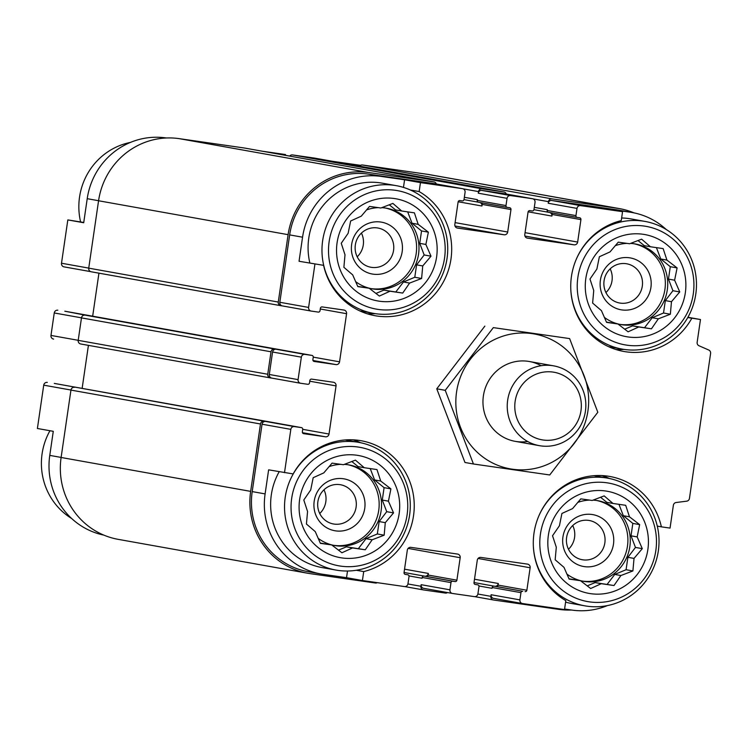 <?xml version="1.0" encoding="UTF-8"?>
<svg xmlns="http://www.w3.org/2000/svg" width="748" height="748" viewBox="0 0 748 748"><rect width="100%" height="100%" fill="white"/><g stroke="black" fill="none" stroke-linecap="round" stroke-linejoin="round"><path stroke-width="1.12" d="M634.052 243.773A40.944 39.653 -79.9 0 1 664.701 290.766A40.944 39.653 -79.9 0 1 619.746 324.351A40.944 39.653 -79.9 0 1 619.643 324.342M604.319 317.339A40.944 39.653 100.1 0 0 620.831 324.567A40.944 39.653 100.1 0 0 622.13 324.782A40.944 39.653 100.1 0 0 667.188 290.579A40.944 39.653 100.1 0 0 635.248 243.97A40.944 39.653 100.1 0 0 633.949 243.755A40.944 39.653 100.1 0 0 630.489 243.418M627.039 243.39A40.944 39.653 100.1 0 0 615.211 245.709M596.605 500.477A40.944 39.653 -79.9 0 1 627.254 547.48A40.944 39.653 -79.9 0 1 582.299 581.065A40.944 39.653 -79.9 0 1 582.196 581.046M566.872 574.043A40.944 39.653 100.1 0 0 583.384 581.28A40.944 39.653 100.1 0 0 584.674 581.495A40.944 39.653 100.1 0 0 629.741 547.293A40.944 39.653 100.1 0 0 597.792 500.674A40.944 39.653 100.1 0 0 596.502 500.468A40.944 39.653 100.1 0 0 593.033 500.132M589.583 500.103A40.944 39.653 100.1 0 0 577.755 502.422M347.867 464.732A40.944 39.653 -79.9 0 1 378.516 511.735A40.944 39.653 -79.9 0 1 333.561 545.311A40.944 39.653 -79.9 0 1 333.449 545.301M318.134 538.298A40.944 39.653 100.1 0 0 334.637 545.535A40.944 39.653 100.1 0 0 335.936 545.741A40.944 39.653 100.1 0 0 381.003 511.539A40.944 39.653 100.1 0 0 349.054 464.929A40.944 39.653 100.1 0 0 347.764 464.714A40.944 39.653 100.1 0 0 344.295 464.377M340.845 464.349A40.944 39.653 100.1 0 0 329.017 466.668M385.314 208.019A40.944 39.653 -79.9 0 1 415.963 255.021A40.944 39.653 -79.9 0 1 371.008 288.606A40.944 39.653 -79.9 0 1 370.905 288.588M355.581 281.585A40.944 39.653 100.1 0 0 372.093 288.822A40.944 39.653 100.1 0 0 373.392 289.027A40.944 39.653 100.1 0 0 418.45 254.834A40.944 39.653 100.1 0 0 386.51 208.215A40.944 39.653 100.1 0 0 385.211 208.009A40.944 39.653 100.1 0 0 381.751 207.663M378.301 207.645A40.944 39.653 100.1 0 0 366.464 209.964M621.635 217.995A64.861 62.823 -79.9 0 1 631.125 218.93L645.019 221.417A64.861 62.823 -79.9 0 1 695.612 295.264A64.861 62.823 -79.9 0 1 624.234 349.438A64.861 62.823 -79.9 0 1 622.177 349.11A64.861 62.823 -79.9 0 1 570.789 289.28M623.972 349.4A66.89 64.786 -79.9 0 1 615.959 349.522M666.225 229.505A71.341 69.106 100.1 0 0 632.266 212.544A71.341 69.106 100.1 0 0 630.003 212.18L606.684 208.832L622.56 211.675L580.588 205.635A3.244 3.142 100.1 0 0 577.007 208.402L575.951 215.62A1.618 1.571 100.1 0 0 577.278 217.444L579.606 217.78A1.618 1.571 100.1 0 1 580.925 219.613L577.652 242.071A3.244 3.142 100.1 0 1 574.071 244.83L527.434 238.135A3.244 3.142 100.1 0 1 524.797 234.479L528.069 212.011A1.618 1.571 100.1 0 1 529.855 210.637L532.193 210.964A1.618 1.571 100.1 0 0 533.979 209.59L535.035 202.362A3.244 3.142 100.1 0 0 532.389 198.706L510.632 195.583A3.244 3.142 100.1 0 0 507.05 198.342L505.994 205.569A1.618 1.571 100.1 0 0 507.322 207.392L509.65 207.729A1.618 1.571 100.1 0 1 510.968 209.552L507.696 232.02A3.244 3.142 100.1 0 1 504.115 234.779L457.477 228.075A3.244 3.142 100.1 0 1 454.84 224.419L458.113 201.96A1.618 1.571 100.1 0 1 459.898 200.576L462.236 200.913A1.618 1.571 100.1 0 0 464.022 199.529L465.078 192.311A3.244 3.142 100.1 0 0 462.432 188.655L420.46 182.624L419.151 191.563L410.353 189.992M419.151 191.563A66.89 64.786 -79.9 0 1 447.715 272.216A66.89 64.786 -79.9 0 1 375.066 315.712A66.89 64.786 -79.9 0 1 323.594 265.344L299.05 261.267L302.557 237.2A71.341 69.106 100.1 0 1 381.265 176.434L404.584 179.782L403.471 187.411M375.234 313.655A66.89 64.786 -79.9 0 1 367.221 313.777M309.822 262.885A64.861 62.823 -79.9 0 1 382.387 183.185L396.272 185.663A64.861 62.823 -79.9 0 1 446.874 259.509A64.861 62.823 -79.9 0 1 375.496 313.692A64.861 62.823 -79.9 0 1 373.439 313.356A64.861 62.823 -79.9 0 1 323.014 238.453A64.861 62.823 -79.9 0 1 396.272 185.663M83.748 222.455L67.825 219.912L83.711 222.745L87.217 198.678L98.568 200.716M687.926 317.274L700.474 319.518L687.767 317.545M691.807 318.274A66.89 64.786 -79.9 0 1 623.804 351.457A66.89 64.786 -79.9 0 1 570.743 287.7A66.89 64.786 -79.9 0 1 621.251 220.613L622.56 211.675M404.584 179.782L420.46 182.624M323.594 265.344L299.05 261.267M538.625 516.438A64.861 62.823 -79.9 0 1 607.563 478.131A64.861 62.823 -79.9 0 1 658.165 551.977A64.861 62.823 -79.9 0 1 586.787 606.151A64.861 62.823 -79.9 0 1 584.73 605.815L570.836 603.337A64.861 62.823 -79.9 0 1 565.591 602.159M601.878 475.578A66.89 64.786 -79.9 0 1 609.349 478.477M607.423 605.59A71.341 69.106 100.1 0 1 571.958 610.088L564.59 609.022M347.511 571.014L346.53 577.68L323.211 574.333A71.341 69.106 100.1 0 1 320.948 573.968A71.341 69.106 100.1 0 1 265.11 493.904L268.626 469.838L293.16 473.923A66.89 64.786 -79.9 0 1 361.172 440.74A66.89 64.786 -79.9 0 1 414.233 504.498A66.89 64.786 -79.9 0 1 363.715 571.584L362.415 580.523L346.53 577.68M353.14 439.833A66.89 64.786 -79.9 0 1 360.611 442.723M335.983 570.07A64.861 62.823 -79.9 0 1 285.568 495.167A64.861 62.823 -79.9 0 1 358.825 442.377A64.861 62.823 -79.9 0 1 409.427 516.223A64.861 62.823 -79.9 0 1 338.04 570.397A64.861 62.823 -79.9 0 1 335.983 570.07L322.098 567.582A64.861 62.823 -79.9 0 1 279.182 471.726M496.289 586.469L494.737 586.245A3.244 3.142 100.1 0 0 498.318 583.487L498.084 585.086A1.618 1.571 100.1 0 1 496.289 586.469L522.74 591.285A1.618 1.571 100.1 0 0 520.954 592.659L519.897 599.887A3.244 3.142 100.1 0 0 522.534 603.543L564.516 609.573L565.815 600.625A66.89 64.786 -79.9 0 1 537.26 519.982A66.89 64.786 -79.9 0 1 609.91 476.485A66.89 64.786 -79.9 0 1 661.382 526.844L670.049 528.088L673.368 505.283A3.244 3.142 100.1 0 1 676.127 502.516L686.701 501.169A3.244 3.142 100.1 0 0 689.45 498.402L710.6 353.458A3.244 3.142 100.1 0 0 708.749 350.027L698.997 345.754A3.244 3.142 100.1 0 1 697.145 342.322L700.474 319.518M661.382 526.844L657.286 526.115M103.822 535.11A71.341 69.106 100.1 0 1 49.77 455.392L53.276 431.325L37.4 428.482L43.721 385.164L70.948 390.035M363.715 571.584L356.319 570.256M632.266 212.544L619.363 210.235A71.341 69.106 100.1 0 0 617.1 209.87L551.809 200.492A3.244 3.142 100.1 0 0 548.228 203.25L577.007 208.402M433.859 183.55A3.244 3.142 100.1 0 0 433.653 183.512L368.362 174.125A71.341 69.106 100.1 0 0 289.663 234.891L279.827 302.276A3.244 3.142 100.1 0 0 282.473 305.932L311.046 311.037M314.927 264.1L308.606 307.419A3.244 3.142 100.1 0 0 311.252 311.075L318.246 312.084A1.618 1.571 100.1 0 0 320.032 310.701L320.387 308.298A1.618 1.571 100.1 0 1 322.173 306.914L343.94 310.046A3.244 3.142 100.1 0 1 346.576 313.702L339.555 361.836A3.244 3.142 100.1 0 1 335.983 364.594L314.216 361.462A1.618 1.571 100.1 0 1 312.898 359.638L313.244 357.235A1.618 1.571 100.1 0 0 311.925 355.403L304.932 354.402A3.244 3.142 100.1 0 0 301.351 357.161L298.078 379.619A3.244 3.142 100.1 0 0 300.715 383.275L307.709 384.285A1.618 1.571 100.1 0 0 309.504 382.901L309.85 380.498A1.618 1.571 100.1 0 1 311.636 379.114L333.402 382.247A3.244 3.142 100.1 0 1 336.048 385.903L329.026 434.036A3.244 3.142 100.1 0 1 325.445 436.795L303.679 433.662A1.618 1.571 100.1 0 1 302.36 431.839L302.716 429.427A1.618 1.571 100.1 0 0 301.388 427.604L294.394 426.594A3.244 3.142 100.1 0 0 290.822 429.361L284.502 472.68M54.398 383.425A1.618 1.571 100.1 0 0 54.295 383.406L265.615 421.451A3.244 3.142 100.1 0 0 262.043 424.209L252.207 491.595A71.341 69.106 100.1 0 0 308.054 571.659L320.948 573.968M362.415 580.523L404.388 586.554A3.244 3.142 100.1 0 0 407.969 583.795L409.016 576.577A1.618 1.571 100.1 0 0 407.697 574.745L405.369 574.408A1.618 1.571 100.1 0 1 404.042 572.585L407.323 550.126A3.244 3.142 100.1 0 1 410.895 547.358L457.533 554.062A3.244 3.142 100.1 0 1 460.179 557.718L456.897 580.177A1.618 1.571 100.1 0 1 455.111 581.561L452.783 581.224A1.618 1.571 100.1 0 0 450.988 582.608L449.941 589.826A3.244 3.142 100.1 0 0 452.577 593.482L474.344 596.614A3.244 3.142 100.1 0 0 477.925 593.847L478.972 586.628A1.618 1.571 100.1 0 0 477.654 584.805L475.326 584.469A1.618 1.571 100.1 0 1 473.998 582.636L477.28 560.177A3.244 3.142 100.1 0 1 480.852 557.419L527.499 564.114A3.244 3.142 100.1 0 1 530.136 567.769L526.863 590.237A1.618 1.571 100.1 0 1 525.068 591.621M634.052 212.89A72.967 70.677 100.1 0 0 619.653 208.645L430.109 174.742A72.967 70.677 100.1 0 0 427.791 174.368L362.5 164.99A3.244 3.142 100.1 0 0 359.61 166.159M314.506 158.099A3.244 3.142 100.1 0 0 314.412 158.071A3.244 3.142 100.1 0 0 314.31 158.062L292.543 154.929A3.244 3.142 100.1 0 0 289.644 156.108M244.549 148.039A3.244 3.142 100.1 0 0 244.344 148.001L179.053 138.623A72.967 70.677 100.1 0 0 98.568 200.763L88.732 268.149A3.244 3.142 100.1 0 0 91.378 271.805L280.706 305.67M64.926 311.224A1.618 1.571 100.1 0 0 64.824 311.205L85.057 315.123A3.244 3.142 100.1 0 0 81.476 317.891L78.203 340.349A3.244 3.142 100.1 0 0 80.84 344.005L270.178 377.871M74.52 387.324A3.244 3.142 100.1 0 0 70.948 390.091L61.112 457.477A72.967 70.677 100.1 0 0 118.221 539.355L307.765 573.258A72.967 70.677 100.1 0 0 310.083 573.632L375.374 583.01A3.244 3.142 100.1 0 0 377.291 582.664M534.306 207.346L547.293 209.674L547.171 210.469A1.618 1.571 100.1 0 0 548.499 212.301L577.175 217.425M464.349 197.294L477.336 199.613L477.215 200.417A1.618 1.571 100.1 0 0 478.542 202.25L507.219 207.374M283.249 350.279A1.618 1.571 100.1 0 0 283.202 350.26A1.618 1.571 100.1 0 0 283.146 350.26L93.603 316.357A1.618 1.571 100.1 0 1 93.93 316.441M272.711 422.47A1.618 1.571 100.1 0 0 272.618 422.452L83.075 388.558A1.618 1.571 100.1 0 1 83.393 388.642M404.06 572.482L424.78 576.194A3.244 3.142 100.1 0 0 428.361 573.426L428.127 575.034A1.618 1.571 100.1 0 1 426.332 576.418L424.004 576.082A1.618 1.571 100.1 0 0 422.218 577.465L422.096 578.26L408.978 575.913M477.897 594.015L490.884 596.343L491.118 594.735A3.244 3.142 100.1 0 0 493.755 598.391L522.328 603.505M619.653 208.645A72.967 70.677 100.1 0 0 617.334 208.271L552.043 198.884A3.244 3.142 100.1 0 0 548.462 201.651L548.228 203.25M528.116 211.815L551.912 216.069L552.146 214.461A1.618 1.571 100.1 0 0 551.351 212.815M503.815 193.601A3.244 3.142 100.1 0 0 503.61 193.564L481.852 190.431A3.244 3.142 100.1 0 0 478.271 193.199L507.05 198.342M506.34 194.05A3.244 3.142 100.1 0 0 503.843 191.956L482.086 188.833A3.244 3.142 100.1 0 0 478.505 191.591L478.271 193.199M458.159 201.754L481.955 206.009L482.189 204.41A1.618 1.571 100.1 0 0 481.394 202.755M436.383 183.999A3.244 3.142 100.1 0 0 433.887 181.904L368.596 172.517A72.967 70.677 100.1 0 0 288.102 234.666L278.275 302.052A3.244 3.142 100.1 0 0 280.911 305.708L282.417 305.923M98.942 273.16L92.668 316.189M300.509 383.238L271.935 378.133A3.244 3.142 100.1 0 1 269.299 374.477L272.571 352.009A3.244 3.142 100.1 0 1 276.152 349.251L274.6 349.026A3.244 3.142 100.1 0 0 271.019 351.794L267.737 374.252A3.244 3.142 100.1 0 0 270.383 377.908L271.889 378.123M88.414 345.361L82.14 388.39M452.372 593.445L423.798 588.339A3.244 3.142 100.1 0 1 421.161 584.684L420.928 586.282A3.244 3.142 100.1 0 0 423.564 589.938L445.331 593.071A3.244 3.142 100.1 0 0 447.491 592.575M474.017 582.542L493.96 586.133A1.618 1.571 100.1 0 0 492.175 587.517L492.053 588.321L478.935 585.974M490.884 596.343A3.244 3.142 100.1 0 0 493.521 599.999L558.821 609.377A72.967 70.677 100.1 0 0 571.481 610.013M551.912 216.069A3.244 3.142 100.1 0 0 549.789 212.535M481.955 206.009A3.244 3.142 100.1 0 0 479.833 202.474M264.063 421.227A3.244 3.142 100.1 0 0 260.482 423.985L250.655 491.38A72.967 70.677 100.1 0 0 307.765 573.258M360.583 165.336L333.486 161.446A3.244 3.142 100.1 0 0 333.066 161.409M285.502 154.556A3.244 3.142 100.1 0 0 285.297 154.518L263.53 151.386A3.244 3.142 100.1 0 0 263.1 151.358M87.217 198.678A71.341 69.106 100.1 0 1 165.916 137.912L166.393 137.987M67.825 219.912L61.504 263.231A3.244 3.142 100.1 0 0 64.15 266.886L90.714 271.636M57.83 310.205A3.244 3.142 100.1 0 0 54.249 312.963L50.976 335.431A3.244 3.142 100.1 0 0 53.613 339.087L53.51 339.068M47.302 382.406A3.244 3.142 100.1 0 0 43.721 385.164M340.705 566.124A60.177 58.288 -79.9 0 1 303.772 469.622A60.177 58.288 -79.9 0 1 403.705 483.984A60.177 58.288 -79.9 0 1 340.705 566.124M341.901 557.924A51.883 50.256 -79.9 0 1 310.055 474.718A51.883 50.256 -79.9 0 1 396.216 487.098A51.883 50.256 -79.9 0 1 341.901 557.924M307.559 511.492L306.428 524.021L315.254 531.604L320.387 543.338L331.719 544.937L341.92 552.763L352.551 547.938L365.258 549.789L372.158 539.775L384.163 535.194L385.285 522.665L393.551 512.904L388.427 501.169L390.914 488.874L380.723 481.048L376.964 469.566L364.257 467.715L355.431 460.132L343.426 464.723L332.084 463.115L323.819 472.876L313.188 477.701L310.691 489.996L303.791 500.001L307.559 511.492M335.665 530.874A26.348 25.526 -79.9 0 1 319.49 488.622A26.348 25.526 -79.9 0 1 363.248 494.914A26.348 25.526 -79.9 0 1 335.665 530.874M334.122 524.086A19.934 19.308 -79.9 0 1 333.496 523.983A19.934 19.308 -79.9 0 1 317.994 500.964A19.934 19.308 -79.9 0 1 340.508 484.741A19.934 19.308 -79.9 0 1 356.057 507.434A19.934 19.308 -79.9 0 1 334.122 524.086M323.978 489.8A19.934 19.308 -79.9 0 1 319.742 513.511M589.443 601.869A60.177 58.288 -79.9 0 1 552.51 505.377A60.177 58.288 -79.9 0 1 652.443 519.738A60.177 58.288 -79.9 0 1 589.443 601.869M590.64 593.669A51.883 50.256 -79.9 0 1 558.793 510.463A51.883 50.256 -79.9 0 1 644.954 522.852A51.883 50.256 -79.9 0 1 590.64 593.669M584.73 605.815A64.861 62.823 -79.9 0 1 533.343 545.984M556.297 547.237L555.166 559.775L563.992 567.349L569.125 579.083L580.467 580.691L590.658 588.517L601.289 583.683L613.996 585.534L620.896 575.53L632.902 570.939L634.024 558.41L642.289 548.649L637.165 536.914L639.652 524.629L629.461 516.803L625.702 505.311L612.995 503.46L604.169 495.887L592.164 500.468L580.822 498.86L572.557 508.621L561.926 513.455L559.429 525.741L552.538 535.746L556.297 547.237M584.403 566.629A26.348 25.526 -79.9 0 1 568.228 524.376A26.348 25.526 -79.9 0 1 611.986 530.659A26.348 25.526 -79.9 0 1 584.403 566.629M582.86 559.831A19.934 19.308 -79.9 0 1 582.234 559.728A19.934 19.308 -79.9 0 1 566.741 536.709A19.934 19.308 -79.9 0 1 589.246 520.486A19.934 19.308 -79.9 0 1 604.805 543.188A19.934 19.308 -79.9 0 1 582.86 559.831M572.725 525.545A19.934 19.308 -79.9 0 1 568.48 549.256M71.649 518.495A64.861 62.823 -79.9 0 1 49.948 430.726M378.151 309.41A60.177 58.288 -79.9 0 1 341.219 212.909A60.177 58.288 -79.9 0 1 441.152 227.28A60.177 58.288 -79.9 0 1 378.151 309.41M379.348 301.21A51.883 50.256 -79.9 0 1 347.502 218.005A51.883 50.256 -79.9 0 1 433.672 230.384A51.883 50.256 -79.9 0 1 379.348 301.21M626.889 345.165A60.177 58.288 -79.9 0 1 589.957 248.663A60.177 58.288 -79.9 0 1 689.89 263.025A60.177 58.288 -79.9 0 1 626.889 345.165M628.086 336.955A51.883 50.256 -79.9 0 1 596.24 253.75A51.883 50.256 -79.9 0 1 682.41 266.138A51.883 50.256 -79.9 0 1 628.086 336.955M576.082 259.724A64.861 62.823 -79.9 0 1 645.019 221.417M80.588 221.885A64.861 62.823 -79.9 0 1 130.451 142.41M345.006 254.778L343.884 267.307L352.701 274.89L357.834 286.624L369.175 288.232L379.367 296.058L389.998 291.224L402.714 293.076L409.605 283.071L421.61 278.48L422.732 265.951L430.998 256.19L425.874 244.456L428.37 232.17L418.179 224.344L414.411 212.853L401.704 211.001L392.878 203.419L380.872 208.009L369.54 206.401L361.275 216.163L350.634 220.997L348.138 233.283L341.247 243.287L345.006 254.778M373.112 274.161A26.348 25.526 -79.9 0 1 356.946 231.908A26.348 25.526 -79.9 0 1 400.694 238.201A26.348 25.526 -79.9 0 1 373.112 274.161M371.578 267.373A19.934 19.308 -79.9 0 1 370.943 267.27A19.934 19.308 -79.9 0 1 355.45 244.25A19.934 19.308 -79.9 0 1 377.964 228.028A19.934 19.308 -79.9 0 1 393.513 250.72A19.934 19.308 -79.9 0 1 371.578 267.373M361.434 233.086A19.934 19.308 -79.9 0 1 357.189 256.798M593.744 290.533L592.622 303.062L601.439 310.644L606.572 322.379L617.913 323.978L628.105 331.803L638.745 326.969L651.452 328.821L658.343 318.816L670.348 314.235L671.48 301.696L679.745 291.935L674.612 280.201L677.108 267.915L666.917 260.089L663.149 248.607L650.442 246.756L641.616 239.173L629.62 243.755L618.278 242.156L610.013 251.917L599.372 256.742L596.885 269.037L589.985 279.041L593.744 290.533M621.85 309.915A26.348 25.526 -79.9 0 1 605.684 267.662A26.348 25.526 -79.9 0 1 649.432 273.955A26.348 25.526 -79.9 0 1 621.85 309.915M620.316 303.127A19.934 19.308 -79.9 0 1 619.681 303.024A19.934 19.308 -79.9 0 1 604.188 280.004A19.934 19.308 -79.9 0 1 626.702 263.782A19.934 19.308 -79.9 0 1 642.251 286.475A19.934 19.308 -79.9 0 1 620.316 303.127M610.172 268.831A19.934 19.308 -79.9 0 1 605.927 292.552M357.712 286.372L369.175 288.232M375.917 293.431L383.864 290.131L389.998 291.224M383.864 290.131L402.714 293.076M395.888 291.851L403.471 281.968L409.605 283.071M403.471 281.968L414.785 277.265L421.61 278.48M414.785 277.265L416.599 264.848L422.732 265.951M416.599 264.848L424.181 254.965L430.998 256.19M424.181 254.965L419.731 243.352L425.874 244.456M419.731 243.352L421.545 230.945L428.37 232.17M421.545 230.945L412.036 223.241L418.179 224.344M412.036 223.241L407.679 211.871M389.25 204.784L395.561 209.907L401.704 211.001M320.266 543.076L331.719 544.937M338.461 550.145L346.408 546.835L352.551 547.938M346.408 546.835L365.258 549.789M358.432 548.565L366.015 538.682L372.158 539.775M366.015 538.682L377.338 533.969L384.163 535.194M377.338 533.969L379.143 521.562L385.285 522.665M379.143 521.562L386.725 511.679L393.551 512.904M386.725 511.679L382.284 500.066L388.427 501.169M382.284 500.066L384.089 487.659L390.914 488.874M384.089 487.659L374.589 479.954L380.723 481.048M374.589 479.954L370.232 468.585M351.794 461.497L358.114 466.612L364.257 467.715M569.004 578.83L580.467 580.691M587.199 585.89L595.146 582.589L601.289 583.683M595.146 582.589L613.996 585.534M607.18 584.319L614.753 574.427L620.896 575.53M614.753 574.427L626.076 569.724L632.902 570.939M626.076 569.724L627.89 557.316L634.024 558.41M627.89 557.316L635.463 547.433L642.289 548.649M635.463 547.433L631.022 535.82L637.165 536.914M631.022 535.82L632.836 523.404L639.652 524.629M632.836 523.404L623.327 515.709L629.461 516.803M623.327 515.709L618.97 504.33M600.532 497.242L606.852 502.366L612.995 503.46M606.46 322.117L617.913 323.978M624.655 329.185L632.602 325.876L638.745 326.969M632.602 325.876L651.452 328.821M644.626 327.605L652.209 317.722L658.343 318.816M652.209 317.722L663.523 313.01L670.348 314.235M663.523 313.01L665.337 300.603L671.48 301.696M665.337 300.603L672.92 290.72L679.745 291.935M672.92 290.72L668.469 279.107L674.612 280.201M668.469 279.107L670.283 266.699L677.108 267.915M670.283 266.699L660.774 258.995L666.917 260.089M660.774 258.995L656.417 247.616M637.988 240.538L644.309 245.653L650.442 246.756M553.015 372.083A34.315 33.239 -79.9 0 1 574.081 427.108A34.315 33.239 -79.9 0 1 517.083 418.917A34.315 33.239 -79.9 0 1 553.015 372.083M552.389 365.65A40.542 39.261 -79.9 0 1 553.67 365.856A40.542 39.261 -79.9 0 1 585.188 412.681A40.542 39.261 -79.9 0 1 539.402 445.668A40.542 39.261 -79.9 0 1 507.77 399.516A40.542 39.261 -79.9 0 1 552.389 365.65M456.57 391.98A68.507 66.357 -79.9 0 1 563.665 347.437A68.507 66.357 -79.9 0 1 546.536 464.845A68.507 66.357 -79.9 0 1 456.57 391.98M527.62 441.479A40.542 39.261 -79.9 0 1 483.395 395.832A40.542 39.261 -79.9 0 1 541.169 365.707M569.621 338.582L493.334 327.624L445.238 390.325L473.437 463.994L549.733 474.961L597.82 412.26L569.621 338.582L493.334 327.624M473.437 463.994L464.966 462.479L436.767 388.81L484.863 326.109M445.238 390.325L436.767 388.81M617.1 209.87L630.003 212.18M551.809 200.492L580.588 205.635M433.653 183.512L462.432 188.655M368.362 174.125L381.265 176.434M289.663 234.891L302.557 237.2M279.827 302.276L308.606 307.419M262.043 424.209L290.822 429.361M252.207 491.595L265.11 493.904M491.118 594.735L519.897 599.887M533.09 198.903L548.462 201.651M547.171 210.469L575.951 215.62M552.146 214.461L580.925 219.613M525.059 232.665L577.652 242.071M524.946 236.05L574.071 244.83M503.61 193.564L532.389 198.706M481.852 190.431L510.632 195.583M463.134 188.842L478.505 191.591M477.215 200.417L505.994 205.569M482.189 204.41L510.968 209.552M455.102 222.614L507.696 232.02M454.98 225.989L504.115 234.779M320.284 308.999L346.576 313.702M313.253 357.133L339.555 361.836M312.991 360.48L335.983 364.594M283.146 350.26L311.925 355.403M64.824 311.205L93.603 316.357M85.057 315.123L274.6 349.026M276.152 349.251L304.932 354.402M272.571 352.009L301.351 357.161M269.299 374.477L298.078 379.619M309.747 381.2L336.048 385.903M302.725 429.324L329.026 434.036M302.454 432.681L325.445 436.795M272.618 422.452L301.388 427.604M54.295 383.406L83.075 388.558M265.615 421.451L294.394 426.594M408.109 548.406L460.179 557.718M404.546 569.172L428.361 573.426M428.127 575.034L456.897 580.177M426.332 576.418L455.111 581.561M424.004 576.082L452.783 581.224M422.218 577.465L450.988 582.608M407.931 583.964L420.928 586.282M421.161 584.684L449.941 589.826M478.066 558.457L530.136 567.769M474.503 579.223L498.318 583.487M498.084 585.086L526.863 590.237M493.96 586.133L522.74 591.285M492.175 587.517L520.954 592.659M474.774 596.642L493.315 599.961M427.791 174.368L617.334 208.271M362.5 164.99L552.043 198.884M548.172 212.217L533.96 209.674L548.162 212.217M314.31 158.062L503.843 191.956M292.543 154.929L482.086 188.833M464.003 199.623L478.206 202.156L464.003 199.623M244.344 148.001L433.887 181.904M179.053 138.623L368.596 172.517M98.568 200.763L288.102 234.666M88.732 268.149L278.275 302.052M81.476 317.891L271.019 351.794M78.203 340.349L267.737 374.252M70.948 390.091L260.482 423.985M61.112 457.477L250.655 491.38M423.462 589.929L404.808 586.591L423.359 589.901M333.486 161.446L359.638 166.121M263.53 151.386L289.682 156.061M61.504 263.231L88.741 268.102M54.249 312.963L81.485 317.835M50.976 335.431L78.203 340.303M49.77 455.392L61.121 457.421M493.652 598.372L522.431 603.524M548.443 212.292L577.222 217.434M503.713 193.582L532.492 198.725M478.486 202.241L507.266 207.383M433.756 183.522L462.535 188.674M282.37 305.913L311.149 311.065M283.202 350.26L311.972 355.412M271.833 378.114L300.612 383.266M272.665 422.461L301.444 427.613M423.695 588.321L452.475 593.463M314.412 158.071L503.946 191.974M244.446 148.02L433.99 181.923M91.275 271.795L280.809 305.689M92.902 316.254L282.407 350.148M80.737 343.986L270.28 377.89M82.373 388.455L271.879 422.349M474.765 596.642L493.418 599.98M64.047 266.868L90.723 271.636M64.88 311.215L93.659 316.367M54.342 383.415L83.122 388.567M358.825 442.377L345.23 439.946M607.563 478.131L593.968 475.691M373.439 313.356L359.844 310.925M622.177 349.11L608.582 346.679M553.67 365.856L529.397 361.518M539.402 445.668L515.12 441.329"/></g></svg>

